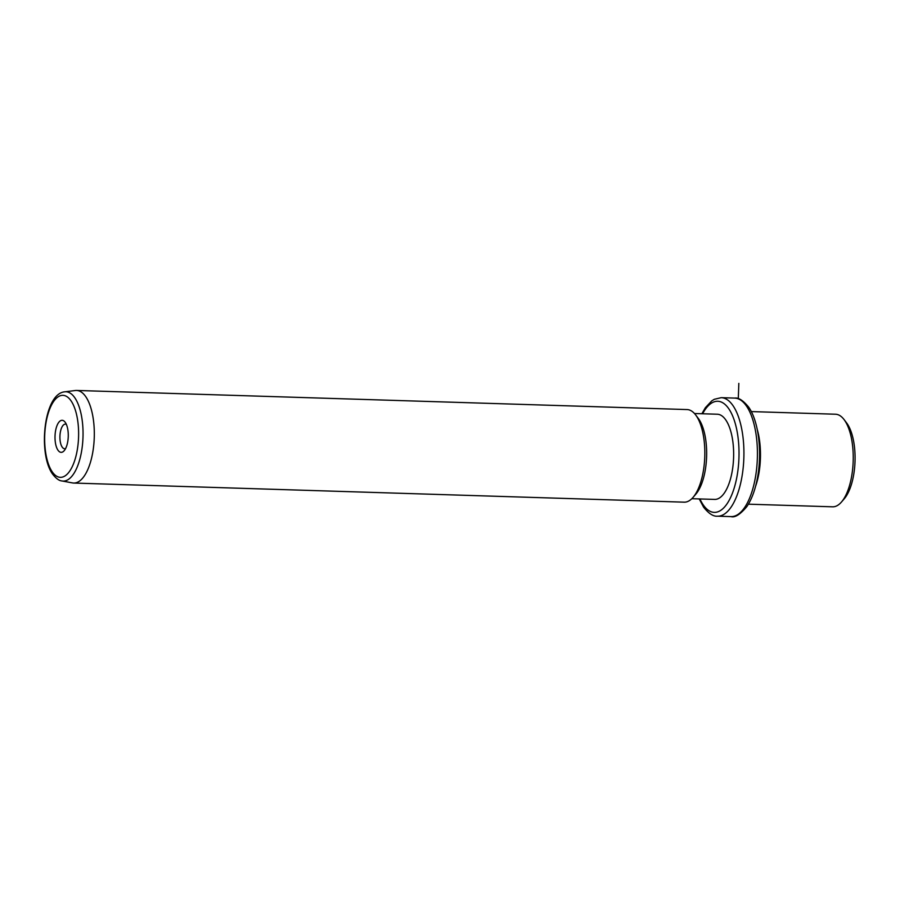 <?xml version="1.0" encoding="UTF-8"?>
<svg xmlns="http://www.w3.org/2000/svg" width="900" height="900" viewBox="0 0 900 900"><rect width="100%" height="100%" fill="white"/><g stroke="black" fill="none" stroke-linecap="round" stroke-linejoin="round"><path stroke-width="1.35" d="M844.031 419.524L846.607 422.91A42.615 17.606 91.8 0 1 847.17 423.686A42.615 17.606 91.8 0 1 855 461.981A42.615 17.606 91.8 0 1 844.222 498.836L841.444 502.054A46.316 19.136 -88.2 0 0 853.155 461.993A46.316 19.136 -88.2 0 0 844.639 420.379A46.316 19.136 -88.2 0 0 844.031 419.524A46.316 19.136 -88.2 0 0 835.515 414.225L751.298 411.581M748.395 504.18L832.613 506.812A46.316 19.136 -88.2 0 0 841.444 502.054M757.294 429.66A46.316 19.136 91.8 0 1 755.505 486.506M694.474 413.516L717.334 414.225A42.615 17.606 91.8 0 1 725.738 419.895A42.615 17.606 91.8 0 1 732.701 468.067A42.615 17.606 91.8 0 1 714.668 499.41L691.808 498.701M695.61 414.877L698.186 418.264A42.615 17.606 91.8 0 1 698.76 419.04A42.615 17.606 91.8 0 1 706.59 457.335A42.615 17.606 91.8 0 1 695.812 494.19L693.034 497.407A46.316 19.136 -88.2 0 0 704.745 457.346A46.316 19.136 -88.2 0 0 696.229 415.733A46.316 19.136 -88.2 0 0 695.61 414.877A46.316 19.136 -88.2 0 0 687.094 409.567L76.579 390.454A46.316 19.136 91.8 0 1 85.714 396.608A46.316 19.136 91.8 0 1 93.285 448.988A46.316 19.136 91.8 0 1 73.688 483.053A46.316 19.136 91.8 0 1 72.472 482.918L61.976 480.96A44.685 18.461 91.8 0 0 81.855 449.584A44.685 18.461 91.8 0 0 74.756 397.699A44.685 18.461 91.8 0 0 64.766 391.815L75.364 390.51A46.316 19.136 91.8 0 1 76.579 390.454M73.688 483.053L684.202 502.166A46.316 19.136 -88.2 0 0 693.034 497.407M57.983 450.214A16.02 6.615 91.8 0 1 56.036 428.614A16.02 6.615 91.8 0 1 65.093 422.156A16.02 6.615 91.8 0 1 65.306 422.449A16.02 6.615 91.8 0 1 68.242 436.838A16.02 6.615 91.8 0 1 64.192 450.697A16.02 6.615 91.8 0 1 57.983 450.214M66.364 424.384A12.319 5.085 -88.2 0 0 65.396 424.125A12.319 5.085 -88.2 0 0 60.188 433.181A12.319 5.085 -88.2 0 0 62.201 447.109A12.319 5.085 -88.2 0 0 64.631 448.751A12.319 5.085 -88.2 0 0 65.599 448.549M738.293 398.689L738.832 383.389M746.415 405.968A59.288 24.491 91.8 0 1 756.101 473.006A59.288 24.491 91.8 0 1 731.014 516.611C734.94 517.815 740.227 514.474 746.865 506.576C751.725 499.343 755.269 489.724 757.485 477.731C762.3 452.216 758.678 421.099 748.609 407.07C743.141 400.455 738.518 397.463 734.726 398.093A59.288 24.491 91.8 0 1 746.415 405.968M701.876 413.741L705.375 407.7L711.765 400.871L714.296 399.296L721.238 397.665A59.288 24.491 91.8 0 1 732.926 405.54A59.288 24.491 91.8 0 1 742.601 472.579A59.288 24.491 91.8 0 1 717.525 516.184L731.014 516.611M702.607 413.764A55.586 22.961 91.8 0 1 728.707 408.645A55.586 22.961 91.8 0 1 735.199 484.504A55.586 22.961 91.8 0 1 703.305 504.99A55.586 22.961 91.8 0 1 699.93 498.949M52.267 471.881A41.017 16.942 91.8 0 1 47.475 415.901A41.017 16.942 91.8 0 1 71.01 400.781A41.017 16.942 91.8 0 1 75.802 456.761A41.017 16.942 91.8 0 1 52.267 471.881M721.238 397.665L734.726 398.093M699.21 498.926L703.631 507.206C708.795 513.641 713.419 516.634 717.525 516.184M61.976 480.96C59.186 480.791 56.059 478.507 52.605 474.098C37.822 453.994 43.751 393.548 64.766 391.815"/></g></svg>
